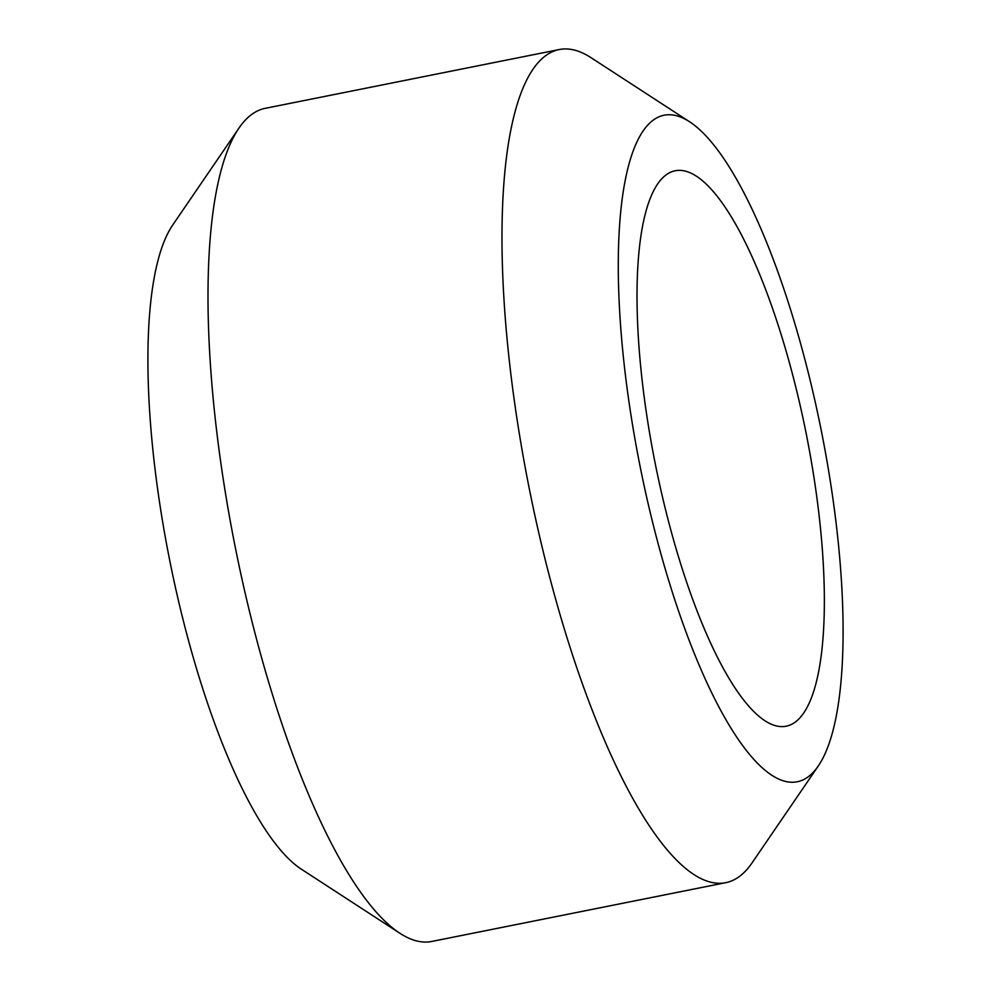 <?xml version="1.0" encoding="UTF-8"?>
<svg xmlns="http://www.w3.org/2000/svg" width="991" height="991" viewBox="0 0 991 991"><rect width="100%" height="100%" fill="white"/><g stroke="black" fill="none" stroke-linecap="round" stroke-linejoin="round"><path stroke-width="1.49" d="M818.603 765.498A339.839 92.349 78.7 0 0 821.105 429.71A339.839 92.349 78.7 0 0 689.538 121.744A339.839 92.349 78.7 0 0 642.775 131.456A339.839 92.349 78.7 0 0 660.44 552.148A339.839 92.349 78.7 0 0 818.331 765.919A339.839 92.349 78.7 0 0 818.603 765.498M689.538 121.744L591.057 57.701A424.805 115.439 78.7 0 0 559.209 49.55A424.805 115.439 78.7 0 0 532.601 69.828A424.805 115.439 78.7 0 0 541.222 543.291A424.805 115.439 78.7 0 0 725.771 882.671A424.805 115.439 78.7 0 0 752.033 862.913L818.331 765.919M803.949 712.665A283.203 76.951 78.7 0 0 798.201 397.032A283.203 76.951 78.7 0 0 675.168 170.774A283.203 76.951 78.7 0 0 657.417 184.289A283.203 76.951 78.7 0 0 663.177 499.935A283.203 76.951 78.7 0 0 786.21 726.192A283.203 76.951 78.7 0 0 803.949 712.665M559.209 49.55L265.229 108.329A424.805 115.439 78.7 0 0 238.967 128.087L172.669 225.081A339.839 92.349 78.7 0 0 172.397 225.502A339.839 92.349 78.7 0 0 169.895 561.29A339.839 92.349 78.7 0 0 301.462 869.256L399.943 933.299A424.805 115.439 78.7 0 0 431.791 941.45L725.771 882.671M238.967 128.087A424.805 115.439 78.7 0 0 238.608 128.607A424.805 115.439 78.7 0 0 235.486 548.345A424.805 115.439 78.7 0 0 399.943 933.299"/></g></svg>
